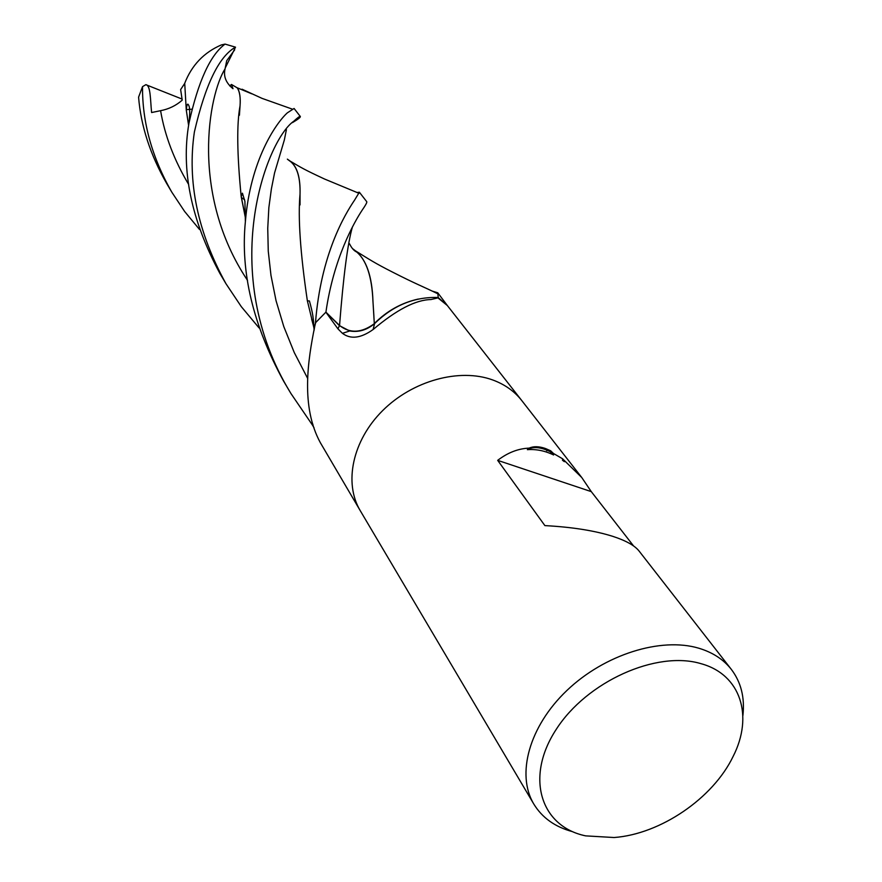 <?xml version="1.0" encoding="UTF-8"?>
<svg xmlns="http://www.w3.org/2000/svg" width="882" height="882" viewBox="0 0 882 882"><rect width="100%" height="100%" fill="white"/><g stroke="black" fill="none" stroke-linecap="round" stroke-linejoin="round"><path stroke-width="1.32" d="M521.637 400.395L447.328 305.514L438.442 297.763L430.857 299.56C415.654 299.836 396.404 309.825 373.108 329.526C360.848 338.269 350.617 339.537 342.425 333.319L337.96 328.876L325.877 312.184L339.427 325.634L349.691 330.982C358.621 332.481 366.923 330.022 374.585 323.606C392.953 305.602 413.912 296.892 437.439 297.477L438.442 297.763M701.157 663.716C740.825 674.565 753.691 716.173 733.14 756.392C713.053 798.331 660.464 834.163 614.092 837.525L585.67 835.871C540.501 826.544 524.878 777.152 556.211 729.392C586.872 681.444 656.715 650.188 701.157 663.716M572.572 831.671C555.142 827.018 542.21 817.801 533.797 804.042C516.003 774.451 529.2 726.305 566.928 690.452C604.512 654.51 660.838 636.859 698.798 648.215C712.678 652.382 723.527 659.449 731.354 669.416C741.089 682.282 744.926 697.684 742.887 715.611M492.608 379.922C459.467 367.849 412.644 380.638 382.623 410.637C352.491 440.559 343.605 482.906 360.242 510.667C343.605 482.906 352.491 440.559 382.623 410.637C412.644 380.638 459.467 367.849 492.608 379.922C504.736 384.365 514.46 391.244 521.78 400.582L581.756 477.515L591.282 491.627L633.563 545.947M553.422 453.436L553.598 454.98C545.01 450.779 536.267 449.015 527.381 449.666L529.134 448.122C533.389 446.193 538.682 446.27 545.01 448.354L546.851 450.746L545.528 448.541L550.677 450.79L553.422 453.436L562.518 458.75L581.756 477.515M731.354 669.416L639.086 551.052C634.742 545.55 626 540.655 612.836 536.366C594.766 530.666 572.109 527.072 544.889 525.606L497.68 460.36C507.734 452.642 518.219 448.563 529.134 448.122M562.959 459.114L564.381 461.672L562.529 460.073M553.598 454.98L550.148 451.65L546.686 450.041M546.134 449.82C538.362 446.909 532.111 446.865 527.381 449.666M550.148 451.65L550.677 450.79M564.381 461.672L562.507 460.294L562.617 458.872M314.091 427.902L312.338 424.904L312.934 424.374M315.679 322.558L314.764 326.274L315.679 322.558L325.877 312.184M314.764 326.274C307.895 360.22 300.608 406.437 320.32 442.643L360.121 510.458M437.439 297.477L447.361 305.547L437.759 292.791L438.233 297.62M374.585 323.606L373.108 329.526M497.68 460.36L591.282 491.627M432.235 291.104L437.759 292.791M312.912 424.319L312.305 424.87L290.95 393.537C216.233 271.943 266.585 139.797 293.794 121.209C297.741 117.56 299.924 115.983 300.321 116.49C300.718 117.229 298.083 119.279 292.416 122.642M300.321 116.49L294.081 108.475L287.356 112.841C275.812 123.26 250.29 160.524 245.383 221.636C240.345 272.053 253.068 325.204 283.574 381.079L290.95 393.537M352.557 248.614L355.545 250.896C366.317 259.462 372.116 276.198 372.954 301.093L374.31 323.683C361.62 333.043 350.033 333.65 339.548 325.502L325.921 312.14C333.672 258.084 354.244 222.154 362.16 210.17C365.633 205.186 367.166 202.353 366.747 201.691L359.371 192.221L354.509 200.225C344.928 214.392 320.894 254.049 315.48 322.79L315.37 323.22M356.934 192.541L359.371 192.221M259.11 327.972L241.337 306.704L225.957 283.695C197.59 232.131 187.061 181.571 194.382 131.991C205.33 84.628 219.034 56.349 235.505 47.165L225.296 67.859M188.627 125.498L186.267 110.007L184.713 83.305C191.725 65.235 203.94 52.435 221.338 44.927L225.064 44.1C210.247 55.004 198.207 81.376 188.957 123.226C180.832 169.895 191.151 219.971 219.894 273.442L225.957 283.695M199.442 229.397L184.647 211.493L171.858 192.243C152.002 157.448 142.234 122.245 142.531 86.645L145.85 84.683C150.734 85.289 150.293 99.942 151.605 112.532L160.59 110.68C168.837 109.103 176.058 105.597 182.221 100.151L180.634 89.567L184.713 83.426M287.356 159.135L290.167 161.108C297.179 166.566 300.475 177.502 300.045 193.919C297.884 217.501 300.332 253.145 307.366 300.839L313.981 328.06M314.962 324.973L313.981 330.706M287.576 159.344L290.884 161.825C297.355 167.426 300.409 178.175 300.034 194.095L300.045 204.911M311.633 319.086L313.959 327.685M142.531 86.645L138.584 97.163C140.899 126.06 150.315 154.912 166.808 183.71L171.858 192.243M241.414 197.656L244.601 199.674M418.255 299.064C401.486 302.791 386.834 310.971 374.299 323.606M373.913 316.373L372.954 301.28C371.939 276.827 366.537 260.411 356.736 252.031L352.756 248.834M244.579 199.597L241.403 197.579M234.678 49.855L226.718 60.66L225.064 68.829C223.289 76.337 225.935 82.963 233.002 88.707L231.47 84.463L237.203 87.836C239.695 91.485 240.643 97.516 240.036 105.928L239.419 115.255M241.238 196.565L245.372 217.347M237.203 87.836L237.258 87.803C239.739 91.397 240.665 97.384 240.058 105.774C236.641 123.943 237.026 154.262 241.205 196.719L245.372 217.656M237.258 87.803L251.756 93.812M145.85 84.683L182.045 99.06M225.064 44.1L235.505 47.165M315.48 322.79L325.921 312.14M231.47 84.463L229.717 85.918M186.278 109.644L191.603 109.203M339.427 325.634L337.96 328.876M160.59 110.68C164.791 135.541 174.151 160.149 188.66 184.481M286.396 129.654L284.357 139.929L274.567 172.916L271.369 189.013L268.856 207.623L267.742 228.383L268.26 251.172L270.972 275.36L276.055 300.74L283.795 326.594L294.29 352.613L307.509 378.124M352.436 226.928C347.684 243.234 343.385 276.088 339.548 325.502M225.064 68.829C208.802 94.352 189.862 194.018 247.533 280.388M360.242 510.667L533.797 804.042M349.691 330.982L342.425 333.319M186.267 110.007C186.819 104.352 187.623 102.808 188.693 105.366C189.95 107.417 190.038 113.37 188.957 123.215M290.167 161.108C301.28 167.701 304.224 169.576 324.543 179.024L359.018 193.312M307.366 300.839L309.417 300.96C312.978 313.86 313.408 317.608 314.08 329.934M355.545 250.896C369.536 259.529 374.354 262.869 392.457 272.064C416.888 284.533 421.574 285.834 438.376 294.059M349.493 243.73C351.664 248.129 354.079 250.896 356.747 252.031M292.196 109.081L262.053 98.376L242.076 89.214M241.205 196.719L242.429 193.18L244.909 201.339L245.383 221.625"/></g></svg>

